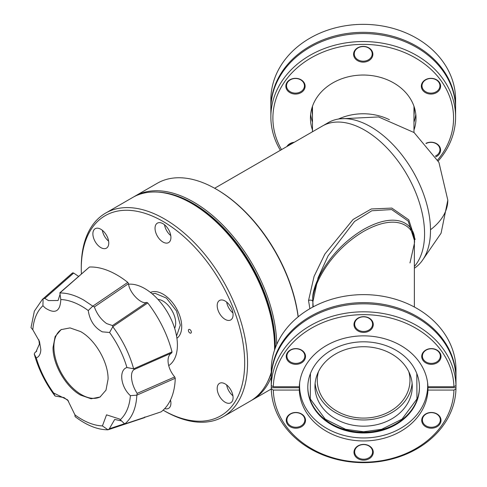 <?xml version="1.0" encoding="UTF-8"?>
<svg xmlns="http://www.w3.org/2000/svg" width="487" height="487" viewBox="0 0 487 487"><rect width="100%" height="100%" fill="white"/><g stroke="black" fill="none" stroke-linecap="round" stroke-linejoin="round"><path stroke-width="0.73" d="M414.376 307.029L414.376 241.546C416.415 228.251 401.191 208.284 363.625 229.407C326.059 251.663 310.834 289.205 312.873 300.15M312.873 301.8L312.873 307.029M318.492 371.618A46.35 37.846 180 0 0 317.268 380.237A46.35 37.846 180 0 0 363.625 418.083A46.35 37.846 180 0 0 409.975 380.237A46.35 37.846 180 0 0 408.757 371.618M389.381 119.692A50.751 41.438 180 0 0 338.459 119.041M427.537 382.283A64.047 52.298 0 0 1 427.671 385.661A64.047 52.298 0 0 1 363.625 437.953A64.047 52.298 0 0 1 299.578 385.661A64.047 52.298 0 0 1 299.706 382.283M427.671 385.661L427.671 383.299M299.578 385.661L299.578 383.299M412.13 383.342A48.651 39.727 0 0 1 363.625 419.964A48.651 39.727 0 0 1 315.119 383.342M412.276 386.453A48.651 39.727 0 0 1 363.625 426.174A48.651 39.727 0 0 1 314.967 386.453A48.651 39.727 0 0 1 363.625 346.726A48.651 39.727 0 0 1 412.276 386.453M307.796 387.39A55.828 45.583 0 0 1 363.625 341.807A55.828 45.583 0 0 1 419.453 387.39A55.828 45.583 0 0 1 363.625 432.973A55.828 45.583 0 0 1 307.796 387.39M298.214 316.787A116.557 67.297 -120 0 0 216.812 189.498L216.094 189.084A117.574 67.882 60 0 1 298.129 316.86M271.253 377.194A117.574 67.882 60 0 1 252.388 399.888A117.574 67.882 60 0 1 251.304 400.491M133.748 196.882A117.574 67.882 60 0 1 134.814 196.243A117.574 67.882 60 0 1 193.601 202.068A117.574 67.882 60 0 1 276.732 344.467M158.117 192.122A116.557 67.297 60 0 1 275.307 346.068A116.557 67.297 60 0 1 275.289 347.998M134.814 196.243L157.307 183.258A117.574 67.882 60 0 1 216.094 189.084L216.812 189.498M271.253 373.194A116.557 67.297 60 0 1 267.613 381.778M413.98 132.464L413.98 107.542A50.751 41.438 180 0 0 413.956 106.221M312.502 106.221A50.751 41.438 180 0 0 312.477 107.542L312.477 131.764M168.697 365.658A46.119 26.627 -120 0 0 177.408 345.07A46.119 26.627 -120 0 0 128.635 284.207M171.765 352.911C169.336 354.262 168.088 356.88 168.027 360.751C168.228 366.413 170.462 371.806 174.717 376.932L137.17 393.38C133.651 387.962 131.758 382.472 131.478 376.901C131.423 373.109 132.348 370.644 134.235 369.493L171.765 352.911L172.014 351.894A82.54 47.653 60 0 0 147.774 302.944L146.739 302.372L112.479 325.566L112.807 326.74L109.575 332.475L102.3 331.842C94.441 327.599 89.754 320.501 88.244 310.548L92.786 306.159L127.777 282.387A82.54 47.653 60 0 0 116.923 274.948A82.54 47.653 60 0 0 89.444 267.016L59.883 292.967C67.431 292.918 75.448 295.323 83.934 300.187L92.786 306.159M59.883 292.967L60.79 299.542C60.248 311.522 55.092 314.352 45.321 308.034L42.917 305.751L43.106 298.793L42.393 299.395L34.352 311.15L31.01 327.617L32.818 329.796L39.484 341.503L40.829 349.684C40.616 354.037 39.1 356.782 36.275 357.927L34.254 354.019C38.412 369.018 45.346 383.019 55.055 396.028L64.047 397.593L68.533 401.02M74.882 414.48L75.083 416.61C86.589 425.394 97.552 429.79 107.98 429.802L102.422 425.918A69.239 39.977 60 0 1 81.603 419.264A69.239 39.977 60 0 1 74.968 414.912L75.028 415.234M112.479 325.566L106.598 323.563C101.016 319.545 96.943 314.005 94.375 306.944L128.525 283.647L127.777 282.387M60.79 299.542A69.239 39.977 60 0 1 81.603 306.195A69.239 39.977 60 0 1 88.244 310.548M60.09 294.178L58.069 300.497L48.463 300.57L44.792 298.415L73.683 273.073L72.691 272.836A82.54 47.653 60 0 0 71.181 274.071L42.399 299.395M38.857 339.78L39.392 344.145L35.959 351.851L35.076 352.436L36.762 351.145M108.071 379.221L105.977 390.166L100.012 397.033L91.099 398.768L80.556 395.103C65.873 387.062 52.675 364.264 53.04 347.45L55.134 336.505L61.1 329.638L70.012 327.903L80.556 331.562C95.239 339.609 108.437 362.401 108.071 379.221M102.422 425.918L106.531 414.839L119.485 418.99L124.782 423.988L161.154 411.838A82.54 47.653 60 0 0 175.253 378.265L174.717 376.932M175.253 378.265L136.853 395.158L130.388 395.663A69.239 39.977 60 0 1 120.295 419.709M130.388 395.663C120.648 386.879 118.585 370.053 126.93 367.527L133.7 368.799L172.014 351.894M109.575 332.475A69.239 39.977 60 0 1 126.93 367.527M61.526 329.401A38.911 22.463 -120 0 0 53.887 346.963A38.911 22.463 -120 0 0 70.597 385.826A38.911 22.463 -120 0 0 100.425 396.777M124.836 424L161.154 411.838M144.901 416.902L144.542 417.633L107.98 429.802M73.683 273.073L78.59 276.379M89.444 267.016L59.877 292.772M128.525 283.647C129.189 292.523 141.273 304.941 146.739 302.372M136.853 395.158C136.153 408.167 132.123 417.773 124.757 423.976M112.807 326.74C122.517 339.749 129.451 353.757 133.608 368.75M147.774 302.944L112.814 326.637M43.106 298.793L72.691 272.836M34.254 354.019L34.997 352.485L36.793 351.115M124.508 423.72L109.338 428.785L114.701 419.459L121.622 420.914M137.17 393.38L136.92 395.067M124.782 423.988L124.52 423.52M133.7 368.799L134.235 369.493M92.907 306.165L94.375 306.944M43.203 298.714L44.792 298.415M32.818 329.796A69.239 39.977 60 0 1 42.917 305.751M55.055 396.028L53.637 392.985A69.239 39.977 60 0 1 36.275 357.927M53.637 392.985L67.577 399.851L74.968 414.912L75.083 416.61M109.338 428.785L108.09 429.784M176.562 336.048L180.318 325.139L176.495 310.998L166.426 298.105L155.146 293.357L152.188 293.838M157.934 299.365A17.97 10.379 60 0 1 175.691 323.082A17.97 10.379 60 0 1 174.644 328.305M312.325 106.726A51.092 41.718 180 0 0 312.137 110.318A51.092 41.718 180 0 0 312.477 115.109M413.98 115.109A51.092 41.718 180 0 0 414.315 110.318A51.092 41.718 180 0 0 414.127 106.726M312.185 108.54A51.092 41.718 180 0 0 312.477 111.553M413.98 111.553A51.092 41.718 180 0 0 414.273 108.54M309.878 308.709L308.539 300.54L314.078 276.373L324.866 254.062L353.099 219.467L371.301 208.966L391.852 208.089L408.788 219.826L415.119 239.421A2.538 1.461 -179.7 0 0 414.376 240.426M414.376 266.462A84.586 48.834 -120 0 0 417.554 197.284A84.586 48.834 -120 0 0 364.757 130.187A84.586 48.834 -120 0 0 322.467 125.999A84.586 48.834 -120 0 1 364.757 130.187A84.586 48.834 -120 0 1 417.554 197.284A84.586 48.834 -120 0 1 414.376 266.462M313.226 306.834L312.873 302.141C310.834 291.196 326.059 253.654 363.625 231.398C401.191 210.274 416.415 230.235 414.376 243.537L414.376 240.274L408.173 221.068L391.682 209.568L371.831 210.755L354.542 221.457L328.086 255.858L318.035 277.846L312.873 301.855M312.873 302.141L312.873 301.806M414.376 243.537L409.975 262.95M414.376 268.221A84.586 48.834 -120 0 0 425.559 200.011A84.586 48.834 -120 0 0 370.692 126.76A84.586 48.834 -120 0 0 328.402 122.572L214.633 188.256M150.459 292.431A26.493 15.298 60 0 1 162.981 294.118A26.493 15.298 60 0 1 180.093 316.818A26.493 15.298 60 0 1 176.915 338.252M189.869 332.986A2.1 1.211 60 0 1 188.499 331.136A2.1 1.211 60 0 1 188.822 329.456A2.1 1.211 60 0 1 189.869 329.559A2.1 1.211 60 0 1 191.239 331.41A2.1 1.211 60 0 1 190.922 333.09A2.1 1.211 60 0 1 189.869 332.986M274.589 347.31L274.589 345.648A115.547 66.707 -120 0 0 192.889 204.138L191.452 203.31A117.574 67.882 60 0 1 274.589 347.31A117.574 67.882 60 0 1 274.552 350.074M81.408 273.913A115.547 66.707 60 0 1 81.28 268.574L81.28 266.919A117.574 67.882 60 0 1 105.63 213.093L132.665 197.485A117.574 67.882 60 0 1 191.452 203.31M105.63 213.093A117.574 67.882 60 0 1 164.417 218.919A117.574 67.882 60 0 1 241.223 322.528A117.574 67.882 60 0 1 223.204 416.738A117.574 67.882 60 0 1 164.417 410.918L164.417 410.918A117.574 67.882 60 0 1 164.411 410.918L163.133 410.176L164.417 410.918M271.253 372.293A117.574 67.882 60 0 1 250.239 401.13L223.204 416.738M100.821 229.249A11.231 6.483 -120 0 0 95.209 228.695A11.231 6.483 -120 0 0 93.486 237.693A11.231 6.483 -120 0 0 100.821 247.591A11.231 6.483 -120 0 0 106.44 248.151A11.231 6.483 -120 0 0 108.163 239.147A11.231 6.483 -120 0 0 100.821 229.249M102.361 230.308A11.231 6.483 -120 0 0 108.613 241.144M162.981 223.697A11.231 6.483 -120 0 0 157.362 223.143A11.231 6.483 -120 0 0 155.639 232.141A11.231 6.483 -120 0 0 162.981 242.039A11.231 6.483 -120 0 0 168.599 242.599A11.231 6.483 -120 0 0 170.316 233.596A11.231 6.483 -120 0 0 162.981 223.697M164.521 224.757A11.231 6.483 -120 0 0 170.773 235.592M225.14 301.021A11.231 6.483 -120 0 0 219.521 300.467A11.231 6.483 -120 0 0 217.799 309.47A11.231 6.483 -120 0 0 225.14 319.369A11.231 6.483 -120 0 0 230.753 319.922A11.231 6.483 -120 0 0 232.476 310.919A11.231 6.483 -120 0 0 225.14 301.021M226.674 302.086A11.231 6.483 -120 0 0 232.932 312.916M225.14 383.902A11.231 6.483 -120 0 0 219.521 383.342A11.231 6.483 -120 0 0 217.799 392.345A11.231 6.483 -120 0 0 225.14 402.244A11.231 6.483 -120 0 0 230.753 402.798A11.231 6.483 -120 0 0 232.476 393.8A11.231 6.483 -120 0 0 225.14 383.902M226.674 384.961A11.231 6.483 -120 0 0 232.932 395.797M170.115 400.783A11.231 6.483 -120 0 0 170.773 401.349M81.28 268.574A115.547 66.707 60 0 1 162.981 221.402A115.547 66.707 60 0 1 244.681 362.827A115.547 66.707 60 0 1 163.133 410.176M164.74 408.581A11.231 6.483 -120 0 0 168.599 408.349A11.231 6.483 -120 0 0 170.499 400.004M455.595 107.755L455.595 100.943A92.366 75.418 180 0 0 455.576 99.281L455.576 98.112A92.366 75.418 -0 0 0 363.229 24.35A92.366 75.418 -0 0 0 270.882 98.112L270.882 99.281A92.366 75.418 180 0 0 270.863 100.943L270.863 107.755A92.366 75.418 -0 0 1 363.229 32.337A92.366 75.418 -0 0 1 455.595 107.755A92.366 75.418 -0 0 1 455.595 108.364M438.215 160.996A92.366 75.418 180 0 0 455.595 116.959L455.595 108.966A92.366 75.418 180 0 0 363.229 33.548A92.366 75.418 180 0 0 270.863 108.966L270.863 116.959A92.366 75.418 180 0 0 280.378 150.3M413.98 129.968A52.779 43.093 180 0 0 416.008 118.128A52.779 43.093 180 0 0 363.229 75.035A52.779 43.093 180 0 0 310.444 118.128A52.779 43.093 180 0 0 312.477 129.968M310.663 114.226A52.779 43.093 180 0 0 312.477 122.152M413.98 122.152A52.779 43.093 180 0 0 415.795 114.226M281.541 149.625A90.339 73.762 -0 0 1 272.89 118.128A90.339 73.762 -0 0 1 363.229 44.372A90.339 73.762 -0 0 1 453.567 118.128A90.339 73.762 -0 0 1 437.655 159.937M455.595 116.959A92.366 75.418 180 0 0 363.229 41.541A92.366 75.418 180 0 0 270.863 116.959M353.586 54.258A9.643 7.871 180 0 0 363.229 62.135A9.643 7.871 180 0 0 372.872 54.258A9.643 7.871 180 0 0 363.229 46.387A9.643 7.871 180 0 0 353.586 54.258M354.262 53.868A8.967 7.323 180 0 0 363.229 61.192A8.967 7.323 180 0 0 372.196 53.868A8.967 7.323 180 0 0 363.229 46.551A8.967 7.323 180 0 0 354.262 53.868M421.328 86.193A9.643 7.871 180 0 0 430.971 94.07A9.643 7.871 180 0 0 440.613 86.193A9.643 7.871 180 0 0 430.971 78.322A9.643 7.871 180 0 0 421.328 86.193M422.004 85.803A8.967 7.323 180 0 0 430.971 93.127A8.967 7.323 180 0 0 439.938 85.803A8.967 7.323 180 0 0 430.971 78.486A8.967 7.323 180 0 0 422.004 85.803M435.895 156.838A9.643 7.871 180 0 0 440.613 150.063A9.643 7.871 180 0 0 430.971 142.192A9.643 7.871 180 0 0 425.924 143.355M435.408 156.035A8.967 7.323 180 0 0 439.938 149.673A8.967 7.323 180 0 0 430.971 142.356A8.967 7.323 180 0 0 426.088 143.537M285.839 86.193A9.643 7.871 180 0 0 295.481 94.07A9.643 7.871 180 0 0 305.124 86.193A9.643 7.871 180 0 0 295.481 78.322A9.643 7.871 180 0 0 285.839 86.193M286.514 85.803A8.967 7.323 180 0 0 295.481 93.127A8.967 7.323 180 0 0 304.448 85.803A8.967 7.323 180 0 0 295.481 78.486A8.967 7.323 180 0 0 286.514 85.803M294.312 142.253A9.643 7.871 180 0 0 286.849 146.563M293.947 142.46A8.967 7.323 180 0 0 287.665 146.088M270.863 108.364A92.366 75.418 -0 0 1 270.863 107.755M271.259 378.636A92.366 75.418 0 0 1 271.253 378.034A92.366 75.418 0 0 1 363.625 302.616A92.366 75.418 0 0 1 455.99 378.034L455.99 370.041A92.366 75.418 0 0 0 363.625 294.623A92.366 75.418 0 0 0 271.253 370.041L271.253 378.034M453.939 386.745L455.966 385.576L455.966 384.401A92.366 75.418 0 0 1 455.99 386.057L455.99 379.245A92.366 75.418 180 0 0 363.625 303.821A92.366 75.418 180 0 0 271.253 379.245L271.253 386.057A92.366 75.418 0 0 1 271.277 384.401L271.277 385.576L273.31 386.745A90.339 73.762 -0 0 1 363.625 314.645A90.339 73.762 -0 0 1 453.939 386.745L427.945 386.745A64.351 52.541 0 0 0 363.625 335.86A64.351 52.541 0 0 0 299.304 386.745L273.31 386.745M372.592 324.141A8.967 7.323 0 0 1 363.625 331.464A8.967 7.323 0 0 1 354.658 324.141A8.967 7.323 0 0 1 363.625 316.824A8.967 7.323 0 0 1 372.592 324.141M304.844 356.076A8.967 7.323 0 0 1 295.877 363.399A8.967 7.323 0 0 1 286.91 356.076A8.967 7.323 0 0 1 295.877 348.759A8.967 7.323 0 0 1 304.844 356.076M304.844 419.946A8.967 7.323 0 0 1 295.877 427.269A8.967 7.323 0 0 1 286.91 419.946A8.967 7.323 0 0 1 295.877 412.629A8.967 7.323 0 0 1 304.844 419.946M372.592 451.881A8.967 7.323 0 0 1 363.625 459.204A8.967 7.323 0 0 1 354.658 451.881A8.967 7.323 0 0 1 363.625 444.564A8.967 7.323 0 0 1 372.592 451.881M440.333 419.946A8.967 7.323 0 0 1 431.366 427.269A8.967 7.323 0 0 1 422.399 419.946A8.967 7.323 0 0 1 431.366 412.629A8.967 7.323 0 0 1 440.333 419.946M440.333 356.076A8.967 7.323 0 0 1 431.366 363.399A8.967 7.323 0 0 1 422.399 356.076A8.967 7.323 0 0 1 431.366 348.759A8.967 7.323 0 0 1 440.333 356.076M427.945 390.063L427.945 387.719L455.966 387.719L455.966 388.888L453.939 390.063A90.339 73.762 -0 0 1 363.625 462.163A90.339 73.762 -0 0 1 273.31 390.063L299.304 390.063A64.351 52.541 0 0 0 363.625 440.948A64.351 52.541 0 0 0 427.945 390.063L453.939 390.063M273.31 390.063L271.277 388.888L271.277 387.719L299.304 387.719L299.304 390.063M299.304 387.719A64.351 52.541 0 0 1 299.274 386.745M427.97 386.745A64.351 52.541 0 0 1 427.945 387.719M373.267 324.531A9.643 7.871 0 0 1 363.625 332.408A9.643 7.871 0 0 1 353.982 324.531A9.643 7.871 0 0 1 363.625 316.66A9.643 7.871 0 0 1 373.267 324.531M305.519 356.466A9.643 7.871 0 0 1 295.877 364.343A9.643 7.871 0 0 1 286.234 356.466A9.643 7.871 0 0 1 295.877 348.595A9.643 7.871 0 0 1 305.519 356.466M305.519 420.342A9.643 7.871 0 0 1 295.877 428.213A9.643 7.871 0 0 1 286.234 420.342A9.643 7.871 0 0 1 295.877 412.465A9.643 7.871 0 0 1 305.519 420.342M373.267 452.277A9.643 7.871 0 0 1 363.625 460.148A9.643 7.871 0 0 1 353.982 452.277A9.643 7.871 0 0 1 363.625 444.4A9.643 7.871 0 0 1 373.267 452.277M431.366 412.465A9.643 7.871 0 0 1 441.009 420.342A9.643 7.871 0 0 1 431.366 428.213A9.643 7.871 0 0 1 421.724 420.342A9.643 7.871 0 0 1 431.366 412.465M441.009 356.466A9.643 7.871 0 0 1 431.366 364.343A9.643 7.871 0 0 1 421.724 356.466A9.643 7.871 0 0 1 431.366 348.595A9.643 7.871 0 0 1 441.009 356.466M455.966 385.576A92.366 75.418 180 0 0 363.625 311.814A92.366 75.418 180 0 0 271.277 385.576M455.99 378.034A92.366 75.418 0 0 1 455.99 378.636M271.277 388.888A92.366 75.418 180 0 0 363.625 462.65A92.366 75.418 180 0 0 455.966 388.888M455.99 386.057A92.366 75.418 0 0 1 455.966 387.719M271.277 387.719A92.366 75.418 0 0 1 271.253 386.057M430.502 229.736A84.586 48.834 0 0 0 447.815 200.133L441.076 233.218L421.937 261.032M307.796 387.019A55.828 45.583 180 0 0 363.625 432.231A55.828 45.583 180 0 0 419.447 387.019M416.805 373.529L416.957 398.963L401.982 419.185L381.668 429.297L363.625 431.756L345.581 429.297L325.261 419.185L310.292 398.963L310.438 373.529M308.539 300.54A2.538 1.443 -179.6 0 1 311.309 300.242A2.538 1.443 -179.6 0 1 312.873 301.581M339.847 118.846L378.588 116.953L414.102 132.561L438.921 162.378L447.815 200.133M252.388 399.888L271.283 388.985"/></g></svg>
